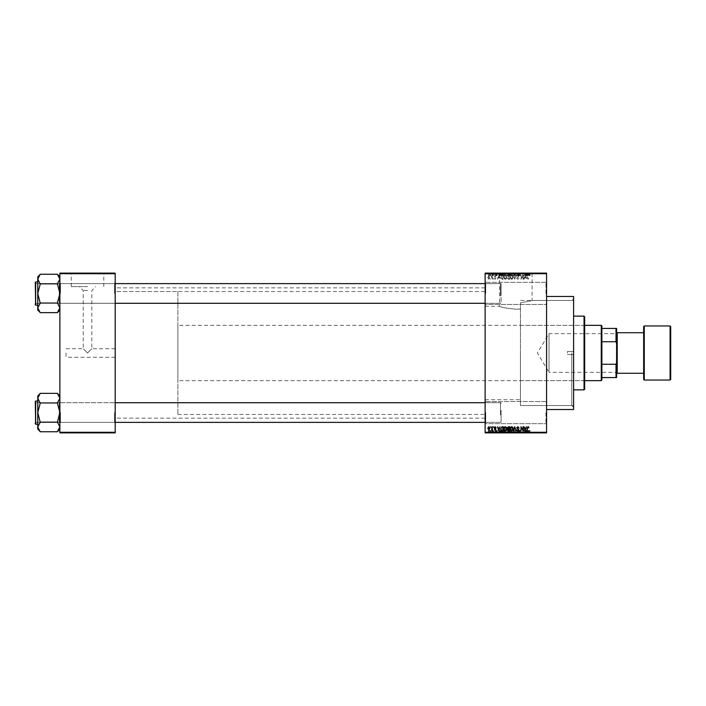 <?xml version="1.0" encoding="UTF-8"?>
<svg xmlns="http://www.w3.org/2000/svg" width="706" height="706" viewBox="0 0 706 706"><rect width="100%" height="100%" fill="white"/><g stroke="black" fill="none" stroke-linecap="round" stroke-linejoin="round"><path stroke-width="0.53" stroke-dasharray="3.53 2.65" d="M546.568 293.396L546.568 305.071L546.568 293.396M545.959 293.396L545.959 282.329L545.959 293.396M485.119 293.396L485.119 305.071L485.119 293.396M485.737 293.396L485.737 282.329L485.737 293.396M546.568 412.604L546.568 400.929L546.568 412.604M545.959 412.604L545.959 423.671L545.959 412.604M485.119 412.604L485.119 400.929L485.119 412.604M485.737 412.604L485.737 423.671L485.737 412.604M515.848 273.363L494.332 273.363L515.848 273.363M515.848 309.219C505.964 308.213 500.545 307.242 499.601 306.298C500.554 307.242 505.973 308.222 515.848 309.219C505.964 308.213 500.545 307.242 499.601 306.298C500.554 307.242 505.973 308.222 515.848 309.219L520.437 308.972L520.437 302.821C535.642 299.988 535.642 299.988 520.437 302.821C535.642 299.988 535.642 299.988 520.437 302.821L520.437 405.544L520.437 302.821L520.437 353L520.437 308.972L515.848 309.219M515.848 273.116L494.332 273.116L515.848 273.116M115.184 293.458L115.184 283.009L115.184 293.458M114.575 293.458L114.575 283.618L114.575 293.458M115.184 412.542L115.184 422.991L115.184 412.542M114.575 412.542L114.575 422.382L114.575 412.542M485.119 412.542L485.119 422.991L485.119 412.542M485.737 412.542L485.737 422.382L485.737 412.542M485.119 293.458L485.119 283.009L485.119 293.458M485.737 293.458L485.737 283.618L485.737 293.458M501.092 412.542L501.092 422.382L501.092 412.542M501.092 293.458L501.092 283.618L501.092 293.458M485.119 353L485.119 287.863L485.119 353M573.607 409.533L573.607 296.467M571.763 353L571.763 405.544L571.763 353M546.568 353L546.568 296.467L546.568 353M115.184 353L115.184 287.863L115.184 353M40.216 312.537L37.762 307.851L40.216 303.165L37.762 307.851L37.762 310.075L37.762 307.851L37.762 310.075L40.216 312.652L57.424 312.652L59.878 307.851L57.424 303.165L59.878 307.851L59.878 293.458L59.878 307.851L57.424 312.652L59.878 307.851L59.878 310.075L59.878 307.851L57.424 303.165L59.878 293.458L59.878 283.009L59.878 293.458L59.878 283.009L59.878 293.458L57.424 284.086L59.878 279.055L57.424 274.255L40.216 274.255L37.762 279.055L37.762 276.831L37.762 279.055L40.216 283.741L37.762 293.458L40.216 302.821L37.762 307.851L40.216 312.652L37.762 307.851L37.762 293.458L40.216 302.821L37.762 293.458L40.216 284.086L37.762 293.458L37.762 279.055L37.762 293.458L37.762 279.055L40.216 284.086L37.762 279.055L40.216 274.369L37.762 279.055L37.762 276.831L40.216 274.369M60.495 293.458L60.495 283.618L60.495 293.458M40.216 431.631L37.762 426.945L40.216 422.259L37.762 426.945L37.762 429.169L37.762 426.945L37.762 429.169L40.216 431.745L57.424 431.745L59.878 426.945L57.424 422.259L59.878 426.945L59.878 412.542L59.878 426.945L57.424 431.745L59.878 426.945L59.878 429.169L59.878 426.945L57.424 422.259L59.878 412.542L59.878 422.991L59.878 402.102L59.878 412.542L59.878 402.102L59.878 412.542L57.424 403.179L59.878 398.149L57.424 393.348L40.216 393.348L37.762 398.149L37.762 395.925L37.762 398.149L40.216 402.835L37.762 412.542L40.216 421.914L37.762 426.945L40.216 431.745L37.762 426.945L37.762 412.542L40.216 421.914L37.762 412.542L40.216 403.179L37.762 412.542L37.762 398.149L37.762 412.542L37.762 398.149L40.216 403.179L37.762 398.149L40.216 393.463L37.762 398.149L37.762 395.925L40.216 393.463M60.495 412.542L60.495 422.382L60.495 412.542M66.029 353L66.029 357.298L66.029 353M87.535 353L91.833 348.702L87.535 353L91.833 348.702L87.535 353L83.229 348.702L87.535 353M87.535 286.636L71.288 286.636L87.535 286.636M87.535 290.493L83.229 290.493L87.535 290.493M87.535 273.363L66.029 273.363L87.535 273.363M87.535 273.116L66.029 273.116L87.535 273.116M491.711 273.116L492.1 275.569L491.711 273.116M492.806 275.569L493.67 273.116L492.435 273.116L493.273 273.116L493.273 275.569L493.67 273.116L493.67 275.569L493.273 273.116L493.273 275.569L492.806 275.569L492.806 273.116M494.394 273.116L494.782 275.569L494.394 273.116M495.4 273.116L497.298 273.116L495.4 273.116L495.4 275.569L496.344 275.569L496.344 273.116L496.362 275.569L497.298 275.569L497.298 273.116M500.854 273.116L498.754 273.116L500.854 273.116L500.854 275.569L501.189 273.116M505.011 275.569L508.02 275.569L506.511 275.569L506.511 273.116L508.02 273.116L505.011 273.116L507.632 273.116L505.399 273.116L506.511 273.116L506.511 275.569L505.011 275.569L505.011 273.116M511.435 275.569L514.445 275.569L512.935 275.569L512.935 273.116L514.445 273.116L511.435 273.116L514.056 273.116L511.824 273.116L512.935 273.116L512.935 275.569L511.435 275.569L511.435 273.116M528.803 275.569L530.091 275.569L529.226 275.569L529.244 273.116L530.091 273.116L528.362 273.116L529.244 273.116L529.226 275.569L528.803 273.116M485.119 273.725L546.568 273.725L546.568 273.116L485.119 273.116L485.119 432.884L546.568 432.884L546.568 432.275L485.119 432.275M527.223 273.116L525.114 273.116L527.223 273.116L527.223 275.569L527.558 273.116M524.258 275.569L522.608 275.569L524.276 275.569L524.673 273.116L522.211 273.116L524.276 273.116L524.276 275.569L524.258 273.116M517.851 273.116L520.366 273.116L517.851 273.116L517.851 275.569L519.078 275.569L519.078 273.116M514.709 273.116L517.48 273.116L514.709 273.116L514.709 275.569L515.936 275.569L515.936 273.116M508.47 273.116L510.87 273.116L508.47 273.116L508.47 275.569L510.87 275.569L510.87 273.116L510.87 275.569L509.661 275.569L509.661 273.116L510.482 273.116L508.973 273.116L510.482 273.116L509.653 273.116L509.653 275.569L508.585 275.569L508.585 273.116M501.825 273.116L504.446 273.116L501.825 273.116L501.825 275.569L503.299 275.569L503.299 273.116M488.976 273.116L491.155 273.116L488.976 273.116L488.976 275.569L490.061 275.569L490.061 273.116L490.758 273.116L489.364 273.116L490.07 273.116L490.061 275.569L491.155 275.569L491.155 273.116M488.022 273.116L488.411 275.569L488.022 273.116M491.155 430.431L490.061 430.431L490.061 432.884L491.155 432.884L488.976 432.884L490.758 432.884L489.364 432.884L490.07 432.884L490.061 430.431L491.155 430.431L491.155 432.884M492.806 430.431L493.67 432.884L492.435 432.884L493.273 432.884L493.273 430.431L493.67 432.884L493.67 430.431L493.273 432.884L493.273 430.431L492.806 430.431L492.806 432.884M497.298 430.431L495.788 430.431L497.245 430.431L496.362 430.431L496.362 432.884L497.298 432.884L495.4 432.884L496.344 432.884L496.344 430.431L497.298 430.431L497.298 432.884M503.299 432.884L501.825 432.884L503.299 432.884L503.299 430.431L504.446 430.431L504.446 432.884L504.446 430.431L502.734 430.431L502.734 432.884M508.585 430.431L509.661 430.431L509.653 432.884L510.87 432.884L508.47 432.884L510.482 432.884L508.973 432.884L510.482 432.884L509.653 432.884L509.661 430.431L510.87 430.431L510.87 432.884L510.87 430.431L508.585 430.431L508.585 432.884M515.936 432.884L517.48 432.884L514.709 432.884L515.936 432.884L515.936 430.431L516.315 432.884L516.307 430.431L517.48 430.431L517.48 432.884M524.258 430.431L522.608 430.431L524.276 430.431L524.673 432.884L522.211 432.884L524.276 432.884L524.276 430.431L524.258 432.884M529.853 432.884L528.362 432.884L529.853 432.884L529.853 430.431L530.091 432.884M527.558 432.884L525.114 432.884L527.558 432.884L527.558 430.431L527.964 432.884M519.078 432.884L520.366 432.884L517.851 432.884L519.078 432.884L519.078 430.431L520.366 430.431L520.366 432.884M514.445 430.431L512.935 430.431L514.065 430.431L514.445 432.884L511.435 432.884L514.065 432.884L512.944 432.884L514.056 432.884L514.065 430.431L514.445 432.884M507.64 432.884L505.011 432.884L507.64 432.884L507.64 430.431L508.02 432.884M501.189 432.884L498.754 432.884L501.189 432.884L501.189 430.431L501.595 432.884M494.394 432.884L494.782 430.431L494.394 432.884M491.711 432.884L492.1 430.431L491.711 432.884M488.022 432.884L488.411 430.431L488.022 432.884M490.485 278.641L490.873 279.258L490.485 278.641M492.047 277.635L492.435 279.258L492.435 276.134L492.047 276.628L491.208 276.24L492.435 279.258L492.435 276.134L492.047 276.628L491.208 276.24L492.047 277.635M493.167 278.641L493.556 279.258L493.167 278.641M494.165 278.305L495.118 279.311L496.071 278.305L495.091 278.87L494.562 278.385L496.009 276.964L495.127 276.072L494.226 276.973L495.621 276.902L494.165 278.305L495.118 279.311L496.071 278.305L495.091 278.87L494.562 278.385L496.009 276.964L495.127 276.072L494.226 276.973L495.621 276.902L494.165 278.305M499.619 277.979L498.771 274.961L497.518 279.258L498.268 277.979L499.619 277.979L500.369 279.258L498.771 274.961L497.518 279.258L498.268 277.979L499.619 277.979M505.284 279.311L506.405 278.641L506.793 277.167L505.284 274.899L503.775 277.114L504.163 278.658L505.284 279.311L506.405 278.641L506.793 277.167L505.284 274.899L503.775 277.114L504.163 278.658L505.284 279.311M511.709 279.311L512.83 278.641L513.218 277.167L511.709 274.899L510.2 277.114L510.588 278.658L511.709 279.311L512.83 278.641L513.218 277.167L511.709 274.899L510.2 277.114L510.588 278.658L511.709 279.311M528.017 279.311L528.865 277.979L528 278.808L527.576 278.491L527.126 274.961L527.126 277.882L528.017 279.311L528.865 277.979L528 278.808L527.576 278.491L527.126 274.961L527.126 277.882L528.017 279.311M546.568 273.725L546.568 432.275M525.988 277.979L525.14 274.961L523.887 279.258L524.637 277.979L525.988 277.979L526.738 279.258L525.14 274.961L523.887 279.258L524.637 277.979L525.988 277.979M523.049 275.817L523.049 279.258L523.446 274.961L521.372 278.402L520.984 274.961L520.984 279.258L523.049 275.817L523.446 279.258L523.446 274.961L521.372 278.402L520.984 274.961L520.984 279.258L523.049 275.817M516.624 278.067L517.842 279.311L519.139 277.864L517.807 278.808L517.021 278.076L519.025 276.081L517.913 274.899L516.739 276.187L517.904 275.402L518.513 276.531L516.624 278.067L517.842 279.311L519.139 277.864L517.807 278.808L517.021 278.076L519.025 276.081L517.913 274.899L516.739 276.187L517.904 275.402L518.513 276.531L516.624 278.067M513.483 274.961L515.089 279.258L516.254 274.961L514.921 278.755L513.483 274.961L514.709 279.258L516.254 274.961L514.921 278.755L513.483 274.961M507.243 277.996L508.435 279.258L509.644 279.258L509.644 274.961L508.426 274.961L507.349 276.037L507.773 276.937L507.243 277.996L508.435 279.258L509.644 279.258L509.644 274.961L508.426 274.961L507.349 276.037L507.773 276.937L507.243 277.996M500.589 277.087L502.072 279.258L503.219 279.258L503.219 274.961L501.507 275.04L500.589 277.087L502.072 279.258L503.219 279.258L503.219 274.961L501.507 275.04L500.589 277.087M487.749 277.661L488.834 279.311L489.92 277.696L488.834 276.072L487.749 277.661L488.834 279.311L489.92 277.696L488.834 276.072L487.749 277.661M59.878 432.884L115.184 432.884L115.184 432.275L59.878 432.275L59.878 432.884M59.878 273.725L115.184 273.725L115.184 273.116L59.878 273.116L59.878 432.275M115.184 273.725L115.184 432.275M573.607 353L573.607 298.62L573.607 353M528.626 426.989L528.865 428.021L528 427.192L527.576 427.509L527.126 431.039L527.126 428.118L528.017 426.689L528.626 426.989M526.332 426.742L525.14 431.039L523.887 426.742L524.637 428.021L525.988 428.021L526.332 426.742M525.317 430.598L525.855 428.524L524.77 428.524L525.317 430.598M523.049 426.742L523.446 431.039L521.372 427.598L520.984 431.039L520.984 426.742L523.049 430.183L523.049 426.742M517.842 426.689L519.139 428.136L517.807 427.192L517.021 427.924L519.025 429.919L517.913 431.101L516.739 429.813L517.904 430.598L518.513 429.469L516.624 427.933L517.842 426.689M514.709 426.742L516.254 431.039L514.921 427.245L513.483 431.039L514.709 426.742M512.83 427.359L513.218 428.833L511.709 431.101L510.2 428.886L510.588 427.342L511.709 426.689L512.83 427.359M510.756 429.875L511.709 430.598L512.83 428.824L511.709 427.192L510.597 428.904L510.756 429.875M508.435 426.742L509.644 426.742L509.644 431.039L508.426 431.039L507.349 429.963L507.773 429.063L507.243 428.004L508.435 426.742M508.479 428.754L509.255 428.754L509.255 427.245L508.02 427.298L507.632 428.004L508.479 428.754M508.567 430.536L509.255 430.536L509.255 429.257L507.746 429.892L508.567 430.536M506.405 427.359L506.793 428.833L505.284 431.101L503.775 428.886L504.163 427.342L505.284 426.689L506.405 427.359M504.331 429.875L505.284 430.598L506.405 428.824L505.284 427.192L504.172 428.904L504.331 429.875M502.072 426.742L503.219 426.742L503.219 431.039L501.507 430.96L500.589 428.913L502.072 426.742M502.134 430.536L502.831 430.536L502.831 427.245L501.136 427.871L500.986 428.921L502.134 430.536M499.963 426.742L498.771 431.039L497.518 426.742L498.268 428.021L499.619 428.021L499.963 426.742M498.948 430.598L499.486 428.524L498.401 428.524L498.948 430.598M495.118 426.689L496.071 427.695L495.091 427.13L494.562 427.615L496.009 429.036L495.127 429.928L494.226 429.027L495.621 429.098L494.165 427.695L495.118 426.689M493.167 426.742L493.556 427.359L493.167 426.742M492.047 426.742L492.435 429.866L492.047 429.372L491.579 429.928L492.047 426.742M490.485 426.742L490.873 427.359L490.485 426.742M488.834 426.689L489.92 428.304L488.834 429.928L487.749 428.339L488.834 426.689M488.137 428.304L488.843 429.477L489.532 428.304L488.826 427.13L488.137 428.304M525.317 275.402L525.855 277.476L524.77 277.476L525.317 275.402L525.855 277.476L524.77 277.476L525.317 275.402M510.756 276.125L511.709 275.402L512.83 277.176L511.709 278.808L510.597 277.096L510.756 276.125L511.709 275.402L512.83 277.176L511.709 278.808L510.597 277.096L510.756 276.125M508.479 277.246L509.255 277.246L509.255 278.755L508.02 278.702L507.632 277.996L509.255 277.246L509.255 278.755L508.02 278.702L507.632 277.996L508.479 277.246M508.567 275.464L509.255 275.464L509.255 276.743L507.746 276.108L509.255 275.464L509.255 276.743L507.746 276.108L508.567 275.464M504.331 276.125L505.284 275.402L506.405 277.176L505.284 278.808L504.172 277.096L504.331 276.125L505.284 275.402L506.405 277.176L505.284 278.808L504.172 277.096L504.331 276.125M502.134 275.464L502.831 275.464L502.831 278.755L501.136 278.129L501.578 275.543L502.831 275.464L502.831 278.755L501.136 278.129L500.986 277.079L502.134 275.464M498.948 275.402L499.486 277.476L498.401 277.476L498.948 275.402L499.486 277.476L498.401 277.476L498.948 275.402M488.137 277.696L488.843 276.523L489.532 277.696L488.826 278.87L488.137 277.696L488.843 276.523L489.532 277.696L488.826 278.87L488.137 277.696M530.091 430.431L529.703 432.884M529.703 430.431L529.226 430.431L529.226 432.884L528.803 430.431L528.803 432.884M528.803 430.431L528.75 432.884L528.362 430.431L528.362 432.884L528.362 430.431L529.853 430.431M527.964 430.431L526.773 430.431L526.773 432.884M526.773 430.431L526.367 432.884M526.367 430.431L525.114 430.431L525.114 432.884M525.114 430.431L525.529 432.884M525.529 430.431L525.864 432.884M525.864 430.431L527.223 430.431L527.223 432.884M526.544 430.431L527.091 430.431L525.996 430.431L526.544 430.431L526.544 432.884L527.091 432.884L526.544 432.884M526.72 430.431L526.72 432.884M527.091 430.431L527.091 432.884M525.996 430.431L525.996 432.884M522.608 430.431L522.634 432.884M520.366 430.431L519.978 432.884M519.978 430.431L519.042 430.431L519.042 432.884M519.042 430.431L518.248 430.431L518.248 432.884M518.248 430.431L520.26 430.431L520.26 432.884M520.26 430.431L519.148 430.431L519.148 432.884L519.131 430.431L517.966 430.431L517.966 432.884M517.966 430.431L518.354 432.884M518.354 430.431L519.863 430.431L519.863 432.884M519.863 430.431L519.74 432.884M519.74 430.431L518.451 430.431L518.451 432.884M518.451 430.431L517.851 430.431L517.851 432.884M517.851 430.431L519.078 430.431M517.48 430.431L517.074 432.884M517.074 430.431L516.148 430.431L516.148 432.884M516.148 430.431L515.115 430.431L515.115 432.884M515.115 430.431L514.709 432.884M514.709 430.431L515.936 430.431M511.435 430.431L512.935 430.431L512.935 432.884L511.824 432.884L512.935 432.884L512.935 430.431L511.435 430.431L511.435 432.884M511.824 430.431L511.824 432.884L511.824 430.431L512.935 430.431L511.824 430.431M514.056 430.431L512.944 430.431L514.056 430.431M512.935 430.431L512.935 432.884L512.944 430.431M511.991 430.431L511.991 432.884M509.008 430.431L509.008 432.884M508.47 430.431L508.47 432.884M509.706 430.431L508.858 430.431L509.706 430.431L509.706 432.884M509.803 430.431L508.973 430.431L509.803 430.431L509.803 432.884M510.482 430.431L510.482 432.884L510.482 430.431M508.973 430.431L508.973 432.884M509.335 430.431L509.335 432.884M508.858 430.431L508.858 432.884M509.247 430.431L509.247 432.884M508.02 430.431L506.511 430.431L506.511 432.884L507.632 432.884L505.399 432.884L506.511 432.884L506.511 430.431L505.011 430.431L505.011 432.884M505.011 430.431L505.399 432.884L505.399 430.431L507.64 430.431M505.567 430.431L506.511 430.431L505.399 430.431L505.567 432.884M507.632 430.431L506.52 430.431L507.632 430.431L507.632 432.884M506.511 430.431L506.511 432.884L506.52 430.431M502.734 430.431L501.825 430.431L501.825 432.884M501.825 430.431L503.299 430.431M503.36 430.431L502.213 430.431L503.36 430.431L503.36 432.884L504.058 432.884L502.213 432.884L503.36 432.884M504.058 430.431L504.058 432.884L504.058 430.431M502.804 430.431L502.804 432.884M502.213 430.431L502.213 432.884M502.372 430.431L502.372 432.884M503.352 430.431L503.352 432.884L503.352 430.431M501.595 430.431L500.413 430.431L500.413 432.884M500.413 430.431L499.998 432.884M499.998 430.431L498.754 430.431L498.754 432.884M498.754 430.431L499.16 432.884M499.16 430.431L499.495 432.884M499.495 430.431L500.854 430.431L500.854 432.884M500.175 430.431L500.722 430.431L499.627 430.431L500.175 430.431L500.175 432.884L500.722 432.884L500.175 432.884M500.351 430.431L500.351 432.884M500.722 430.431L500.722 432.884M499.627 430.431L499.627 432.884M496.909 430.431L496.909 432.884M496.318 430.431L496.318 432.884M495.788 430.431L495.788 432.884M495.886 430.431L495.886 432.884M497.245 430.431L497.245 432.884M495.453 430.431L496.344 430.431L495.453 430.431L495.453 432.884M495.841 430.431L495.841 432.884M496.344 430.431L495.4 430.431L496.344 430.431L496.344 432.884M496.847 430.431L496.847 432.884M496.724 430.431L496.724 432.884M495.4 430.431L495.4 432.884M492.435 430.431L492.435 432.884M492.55 430.431L492.55 432.884M492.832 430.431L492.832 432.884M493.203 430.431L493.203 432.884M488.976 430.431L490.061 430.431L488.976 430.431L488.976 432.884M489.364 430.431L490.07 430.431L489.364 430.431L489.364 432.884M490.758 430.431L490.052 430.431L490.758 430.431L490.758 432.884M490.07 430.431L490.07 432.884L490.052 430.431M529.853 275.569L529.853 273.116M530.091 275.569L530.091 273.116M529.703 275.569L529.703 273.116M528.75 275.569L528.75 273.116M528.362 275.569L528.362 273.116L528.362 275.569M527.558 275.569L527.964 273.116M527.964 275.569L526.773 275.569L526.773 273.116M526.773 275.569L526.367 273.116M526.367 275.569L525.114 275.569L525.114 273.116M525.114 275.569L525.529 273.116M525.529 275.569L525.864 273.116M525.864 275.569L527.223 275.569M526.544 275.569L527.091 275.569L525.996 275.569L526.544 275.569L526.544 273.116L527.091 273.116L526.544 273.116M526.72 275.569L526.72 273.116M527.091 275.569L527.091 273.116M525.996 275.569L525.996 273.116M522.608 275.569L522.634 273.116M519.078 275.569L520.366 275.569L520.366 273.116M520.366 275.569L519.978 273.116M519.978 275.569L519.042 275.569L519.042 273.116M519.042 275.569L518.248 275.569L518.248 273.116M518.248 275.569L520.26 275.569L520.26 273.116M520.26 275.569L519.148 275.569L519.148 273.116L519.131 275.569L517.966 275.569L517.966 273.116M517.966 275.569L518.354 273.116M518.354 275.569L519.863 275.569L519.863 273.116M519.863 275.569L519.74 273.116M519.74 275.569L518.451 275.569L518.451 273.116M518.451 275.569L517.851 275.569M515.936 275.569L516.315 273.116L516.307 275.569L517.48 275.569L517.48 273.116M517.48 275.569L517.074 273.116M517.074 275.569L516.148 275.569L516.148 273.116M516.148 275.569L515.115 275.569L515.115 273.116M514.065 275.569L514.065 273.116L514.056 275.569L511.824 275.569L511.824 273.116L511.824 275.569L514.056 275.569M514.445 275.569L514.445 273.116M512.935 275.569L512.935 273.116L512.944 275.569M511.991 275.569L511.991 273.116M508.585 275.569L509.008 273.116M509.008 275.569L508.47 275.569M509.706 275.569L508.858 275.569L509.706 275.569L509.706 273.116M509.803 275.569L508.973 275.569L509.803 275.569L509.803 273.116M510.482 275.569L510.482 273.116L510.482 275.569M508.973 275.569L508.973 273.116M509.335 275.569L509.335 273.116M508.858 275.569L508.858 273.116M509.247 275.569L509.247 273.116M507.64 275.569L507.64 273.116M508.02 275.569L508.02 273.116M505.399 275.569L505.399 273.116L505.399 275.569L506.511 275.569L505.399 275.569M507.632 275.569L506.52 275.569L507.632 275.569L507.632 273.116M506.511 275.569L506.511 273.116L506.52 275.569M505.567 275.569L505.567 273.116M503.299 275.569L504.446 275.569L504.446 273.116L504.446 275.569L502.734 275.569L502.734 273.116M502.734 275.569L501.825 275.569M503.36 275.569L502.213 275.569L503.36 275.569L503.36 273.116L504.058 273.116L502.213 273.116L503.36 273.116M504.058 275.569L504.058 273.116L504.058 275.569M502.804 275.569L502.804 273.116M502.213 275.569L502.213 273.116M502.372 275.569L502.372 273.116M503.352 275.569L503.352 273.116L503.352 275.569M501.189 275.569L501.595 273.116M501.595 275.569L500.413 275.569L500.413 273.116M500.413 275.569L499.998 273.116M499.998 275.569L498.754 275.569L498.754 273.116M498.754 275.569L499.16 273.116M499.16 275.569L499.495 273.116M499.495 275.569L500.854 275.569M500.175 275.569L500.722 275.569L499.627 275.569L500.175 275.569L500.175 273.116L500.722 273.116L500.175 273.116M500.351 275.569L500.351 273.116M500.722 275.569L500.722 273.116M499.627 275.569L499.627 273.116M497.298 275.569L496.909 273.116M496.909 275.569L496.318 275.569L496.318 273.116M496.318 275.569L495.788 275.569L495.788 273.116M495.788 275.569L495.886 273.116M495.886 275.569L497.245 275.569L497.245 273.116M497.245 275.569L495.453 275.569L495.453 273.116M495.453 275.569L495.841 273.116M495.841 275.569L496.344 275.569L496.344 273.116M496.344 275.569L496.847 275.569L496.847 273.116M496.847 275.569L496.724 273.116M496.724 275.569L495.4 275.569M492.435 275.569L492.435 273.116M492.55 275.569L492.55 273.116M492.832 275.569L492.832 273.116M493.203 275.569L493.203 273.116M491.155 275.569L488.976 275.569M489.364 275.569L490.07 275.569L489.364 275.569L489.364 273.116M490.758 275.569L490.052 275.569L490.758 275.569L490.758 273.116M490.07 275.569L490.07 273.116L490.052 275.569M567.465 353L567.465 351.464L567.465 353M584.665 389.253L584.665 316.747M584.056 316.129L584.056 389.871M520.437 353L520.437 405.544L520.437 353M584.056 353L584.056 382.493L584.056 353M115.184 303.289L35.918 303.289L35.918 283.618L59.269 283.618L59.878 283.009L59.269 283.618L35.918 283.618L35.918 303.289L59.269 303.289L59.269 283.618L59.269 303.289L59.269 283.618L59.269 303.289L59.878 303.898L59.878 283.009L59.878 303.898L59.878 283.009L59.878 303.898L59.269 303.289L35.918 303.289L35.3 303.898L35.3 283.009L35.3 303.898L35.3 283.009L35.3 303.898L35.3 283.009L35.918 283.618L35.918 303.289L35.918 283.618L35.918 303.289L35.918 283.618L35.918 303.289L35.918 283.618L35.3 283.009M35.3 304.763L35.3 282.144L35.3 304.763L37.762 305.133L37.762 281.782L37.762 305.133M57.424 283.856L59.878 293.458L57.424 303.05L59.878 293.458L57.424 283.856L40.216 283.856L57.424 284.086L59.878 279.055L59.878 276.831L59.878 293.458L59.878 279.055L57.424 274.369L59.878 279.055L57.424 283.856L40.216 283.856M57.424 303.05L40.216 303.05M501.092 291.146L501.092 302.671L501.092 291.146M500.483 295.92L500.483 283.618L500.483 295.92M35.3 295.761L35.3 284.236L35.3 295.761M35.3 414.854L35.3 403.329L35.3 414.854M35.918 410.08L35.918 422.382L35.918 410.08M501.092 410.239L501.092 421.764L501.092 410.239M500.483 415.004L500.483 402.711L500.483 415.004M616.62 333.276L616.259 372.353L549.03 372.353L549.03 333.647L549.03 372.353L537.398 353L549.03 333.647L616.259 333.647L616.62 372.724L616.62 333.276L616.62 372.724M601.874 380.04L601.874 325.96M601.265 325.351L601.265 380.649M584.665 380.649L177.868 380.649L177.868 325.351L177.868 380.649M584.665 325.351L177.868 325.351M177.868 291.552L177.868 414.448L177.868 291.552L115.184 291.552L115.184 414.448L115.184 291.552L485.119 291.552M177.868 414.448L485.119 414.448M601.874 341.739L601.874 364.261L601.874 341.739L616.011 341.739L616.62 343.301L616.62 328.422L616.011 328.422L616.011 341.739M601.874 377.578L616.62 377.578L616.62 343.301M616.62 362.699L616.011 364.261L616.011 377.578M601.874 364.261L616.011 364.261M601.874 328.422L616.011 328.422M670.7 379.422L670.7 326.578M643.66 326.578L643.66 373.28M617.238 332.72L617.238 373.28M616.62 353L616.62 332.102L616.62 353M59.878 276.831L59.878 279.055L59.878 276.831L57.424 274.369M485.119 303.289L500.483 303.289L501.092 302.671L500.483 303.289L35.918 303.289L35.3 302.671L35.918 303.289L35.3 303.898M35.671 305.133L35.671 281.782L35.671 305.133L35.671 281.782L37.762 281.782M59.878 279.055L59.878 310.075L59.878 279.055M37.762 307.851L37.762 293.458L37.762 307.851M57.424 312.537L59.878 310.075M485.119 422.382L500.483 422.382L501.092 421.764L500.483 422.382L35.918 422.382L35.3 421.764L35.918 422.382L35.918 402.711L59.269 402.711L59.878 402.102L59.269 402.711L35.918 402.711L35.918 422.382L59.269 422.382L59.269 402.711L59.269 422.382L59.269 402.711L59.269 422.382L59.878 422.991L59.878 402.102L59.878 422.991L59.878 402.102L59.878 422.991L59.269 422.382L35.918 422.382L35.3 422.991L35.3 402.102L35.3 422.991L35.3 402.102L35.3 422.991L35.3 402.102L35.918 402.711L35.918 422.382L35.918 402.711L35.3 402.102M35.3 423.856L35.3 401.237L35.3 423.856L37.762 424.218L37.762 400.867L37.762 424.218M57.424 402.95L59.878 412.542L57.424 422.144L59.878 412.542L57.424 402.95L40.216 402.95L57.424 403.179L59.878 398.149L59.878 395.925L59.878 412.542L59.878 398.149L57.424 393.463L59.878 398.149L57.424 402.95L40.216 402.95M57.424 422.144L40.216 422.144M59.878 395.925L59.878 398.149L59.878 395.925L57.424 393.463M115.184 422.382L35.918 422.382L35.3 422.991M35.671 424.218L35.671 400.867L35.671 424.218L35.671 400.867L37.762 400.867M59.878 398.149L59.878 429.169L59.878 398.149M37.762 426.945L37.762 412.542L37.762 426.945M57.424 431.631L59.878 429.169M528.75 430.431L528.75 432.884M526.323 430.431L526.323 432.884M519.219 430.431L519.219 432.884M519.131 430.431L519.131 432.884M515.98 430.431L515.98 432.884M509.661 430.431L509.661 432.884M509.75 430.431L509.75 432.884M499.954 430.431L499.954 432.884M496.274 430.431L496.274 432.884L496.274 430.431M526.323 275.569L526.323 273.116M519.219 275.569L519.219 273.116M519.131 275.569L519.131 273.116M515.98 275.569L515.98 273.116M509.661 275.569L509.661 273.116M509.75 275.569L509.75 273.116M499.954 275.569L499.954 273.116M496.274 275.569L496.274 273.116L496.274 275.569M670.082 325.96L670.082 380.04M644.278 380.04L644.278 325.96M545.959 304.454L546.568 305.071L545.959 304.454L485.737 304.454L485.119 305.071L485.737 304.454L545.959 304.454M545.959 423.671L546.568 424.28L545.959 423.671L485.737 423.671L485.119 424.28L485.737 423.671L545.959 423.671M485.119 306.298L499.601 306.298L499.601 273.363M114.575 303.289L115.184 303.898L114.575 303.289L60.495 303.289L59.878 303.898L60.495 303.289L114.575 303.289M114.575 422.382L115.184 422.991L114.575 422.382L60.495 422.382L59.878 422.991L60.495 422.382L114.575 422.382M485.737 422.382L485.119 422.991L485.737 422.382L501.092 422.382L485.737 422.382M485.737 303.289L485.119 303.898L485.737 303.289L501.092 303.289L485.737 303.289M485.119 399.702L520.437 399.702M573.607 405.544L520.437 405.544L571.763 405.544L573.607 407.38M485.119 287.863L115.184 287.863M115.184 357.298L66.029 357.298M115.184 348.702L91.833 348.702L91.833 290.493L95.689 286.636M66.029 348.702L83.229 348.702L83.229 290.493L79.372 286.636M71.288 286.636L71.288 273.363M103.782 286.636L103.782 273.363M114.575 283.618L60.495 283.618L59.878 283.009L60.495 283.618L114.575 283.618L115.184 283.009L114.575 283.618M114.575 402.711L60.495 402.711L59.878 402.102L60.495 402.711L114.575 402.711L115.184 402.102L114.575 402.711M485.119 418.137L115.184 418.137M532.095 273.363L532.095 300.456L571.763 300.456L573.607 298.62M501.092 283.618L485.737 283.618L485.119 283.009L485.737 283.618L501.092 283.618M501.092 402.711L485.737 402.711L485.119 402.102L485.737 402.711L501.092 402.711M485.737 282.329L545.959 282.329L546.568 281.72L545.959 282.329L485.737 282.329L485.119 281.72L485.737 282.329M485.737 401.546L545.959 401.546L546.568 400.929L545.959 401.546L485.737 401.546L485.119 400.929L485.737 401.546M567.465 351.464L573.607 351.464L567.465 351.464M584.056 323.507L584.665 323.507M520.437 325.351L584.056 325.351M520.437 380.649L584.056 380.649M573.607 300.456L520.437 300.456M584.056 382.493L584.665 382.493M567.465 354.536L573.607 354.536L567.465 354.536M115.184 283.618L35.918 283.618L35.3 284.236L35.918 283.618L500.483 283.618L501.092 284.236L500.483 283.618L485.119 283.618M485.119 402.711L35.918 402.711L35.3 403.329L35.918 402.711L115.184 402.711M501.092 403.329L500.483 402.711L501.092 403.329"/><path stroke-width="1.06" d="M546.568 296.467L573.607 296.467L573.607 409.533L546.568 409.533M546.568 273.725L485.119 273.725L485.119 273.116L546.568 273.116L546.568 432.884L485.119 432.884L485.119 432.275L546.568 432.275M490.485 426.742L490.873 427.359L490.485 426.742M493.167 426.742L493.556 427.359L493.167 426.742M499.963 426.742L498.771 431.039L497.518 426.742L498.268 428.021L499.619 428.021L499.963 426.742M506.405 427.359L506.793 428.833L505.284 431.101L503.775 428.886L504.163 427.342L505.284 426.689L506.405 427.359M512.83 427.359L513.218 428.833L511.709 431.101L510.2 428.886L510.588 427.342L511.709 426.689L512.83 427.359M517.842 426.689L519.139 428.136L517.807 427.192L517.021 427.924L519.025 429.919L517.913 431.101L516.739 429.813L517.904 430.598L518.513 429.469L516.624 427.933L517.842 426.689M526.332 426.742L525.14 431.039L523.887 426.742L524.637 428.021L525.988 428.021L526.332 426.742M485.119 273.725L485.119 432.275M528.626 426.989L528.865 428.021L528 427.192L527.576 427.509L527.126 431.039L527.126 428.118L528.017 426.689L528.626 426.989M523.049 426.742L523.446 431.039L521.372 427.598L520.984 431.039L520.984 426.742L523.049 430.183L523.049 426.742M514.709 426.742L516.254 431.039L514.921 427.245L513.483 431.039L514.709 426.742M508.435 426.742L509.644 426.742L509.644 431.039L508.426 431.039L507.349 429.963L507.773 429.063L507.243 428.004L508.435 426.742M502.072 426.742L503.219 426.742L503.219 431.039L501.507 430.96L500.589 428.913L502.072 426.742M495.118 426.689L496.071 427.695L495.091 427.13L494.562 427.615L496.009 429.036L495.127 429.928L494.226 429.027L495.621 429.098L494.165 427.695L495.118 426.689M492.047 426.742L492.435 429.866L492.047 429.372L491.579 429.928L492.047 426.742M488.834 426.689L489.92 428.304L488.834 429.928L487.749 428.339L488.834 426.689M115.184 432.884L59.878 432.884L59.878 432.275L115.184 432.275L115.184 432.884M115.184 273.725L59.878 273.725L59.878 273.116L115.184 273.116L115.184 432.275M59.878 273.725L59.878 432.275M525.493 429.777L525.855 428.524L524.77 428.524L525.317 430.598L525.493 429.777M511.709 430.598L512.83 428.824L511.709 427.192L510.597 428.904L511.709 430.598M509.255 430.536L509.255 429.257L508.108 429.292L507.746 429.892L509.255 430.536M509.255 428.754L509.255 427.245L508.02 427.298L507.632 428.004L509.255 428.754M505.284 430.598L506.405 428.824L505.284 427.192L504.172 428.904L505.284 430.598M502.831 430.536L502.831 427.245L502.125 427.245L501.136 427.871L500.986 428.921L501.578 430.457L502.831 430.536M499.124 429.777L499.486 428.524L498.401 428.524L498.948 430.598L499.124 429.777M488.843 429.477L489.532 428.304L488.826 427.13L488.137 428.304L488.843 429.477M584.056 316.129L584.665 316.747L584.665 389.253L584.056 389.871L584.056 316.129L573.607 316.129M59.878 310.075L57.424 312.652L40.216 312.652L37.762 307.851L40.216 303.165L37.762 293.458L40.216 284.086L37.762 279.055L40.216 274.255L57.424 274.255L59.878 279.055L57.424 283.856L40.216 283.856M40.216 312.537L37.762 310.075L37.762 276.831L40.216 274.369M35.3 283.009L35.671 305.133L35.3 282.144L37.762 281.782M35.671 305.133L37.762 305.133M57.424 283.856L59.878 293.458L57.424 303.05L40.216 303.05M57.424 303.05L59.878 307.851L57.424 312.537M57.424 274.369L59.878 276.831M601.265 380.649L601.265 325.351L601.874 325.96L601.874 380.04L601.265 380.649L584.665 380.649M601.265 325.351L584.665 325.351M616.62 377.578L616.011 377.578L616.011 364.261L616.62 362.699L616.62 377.578M601.874 377.578L616.011 377.578M601.874 328.422L616.62 328.422L616.62 362.699M601.874 364.261L616.011 364.261M616.62 343.301L616.011 341.739L616.011 328.422M601.874 341.739L616.011 341.739M670.7 326.578L670.7 379.422L670.082 380.04L670.082 325.96L670.7 326.578M616.62 332.102L617.238 332.72L617.238 373.28L643.66 373.28L643.66 379.422L643.66 326.578L644.278 325.96L644.278 380.04L670.082 380.04M35.3 304.763L35.3 303.898M59.878 429.169L57.424 431.745L40.216 431.745L37.762 426.945L40.216 422.259L37.762 412.542L40.216 403.179L37.762 398.149L40.216 393.348L57.424 393.348L59.878 398.149L57.424 402.95L40.216 402.95M40.216 431.631L37.762 429.169L37.762 395.925L40.216 393.463M35.3 402.102L35.671 424.218L35.3 401.237L37.762 400.867M35.671 424.218L37.762 424.218M57.424 402.95L59.878 412.542L57.424 422.144L40.216 422.144M57.424 422.144L59.878 426.945L57.424 431.631M57.424 393.463L59.878 395.925M35.3 423.856L35.3 422.991M584.056 389.871L573.607 389.871M485.119 283.618L115.184 283.618M485.119 303.289L115.184 303.289M115.184 422.382L485.119 422.382M115.184 402.711L485.119 402.711M617.238 332.72L643.66 332.72M644.278 325.96L670.082 325.96M617.238 373.28L616.62 373.898M644.278 380.04L643.66 379.422"/></g></svg>
